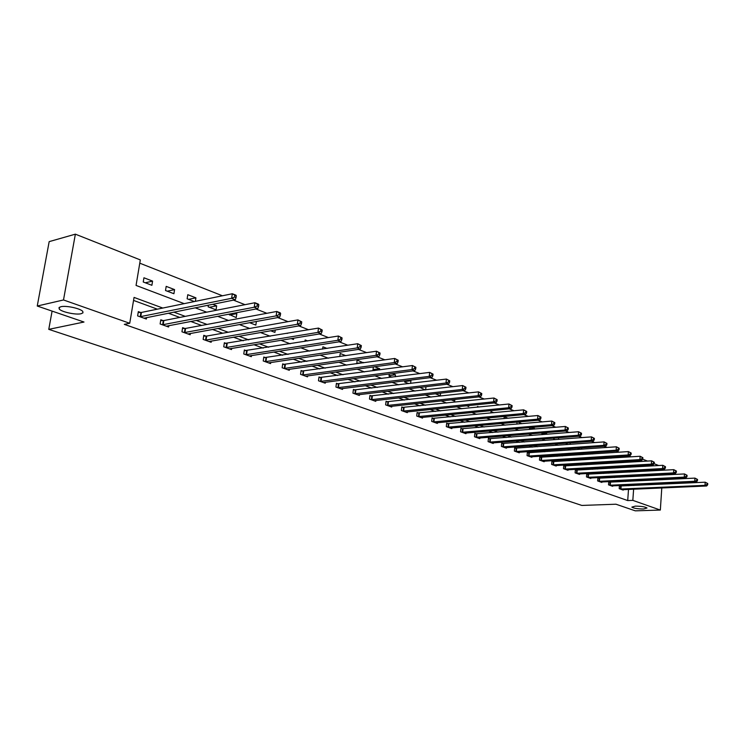 <?xml version="1.0" encoding="UTF-8"?>
<svg xmlns="http://www.w3.org/2000/svg" width="745" height="745" viewBox="0 0 745 745"><rect width="100%" height="100%" fill="white"/><g stroke="black" fill="none" stroke-linecap="round" stroke-linejoin="round"><path stroke-width="1.12" d="M635.289 506.134C641.249 506.181 645.161 506.805 647.033 508.006L643.531 508.993C637.608 508.947 633.706 508.323 631.844 507.121L635.289 506.134M60.848 306.726C66.091 305.32 80.86 308.551 82.797 311.494L82.965 312.844L81.065 313.738C75.794 315.079 61.258 311.922 59.209 308.961L59.013 307.629L60.848 306.726M661.784 487.947L660.34 510.055L635.289 510.837L615.966 504.216L581.836 505.436L48.77 329.355L83.999 322.036L37.25 306.027L49.17 241.631L75.366 234.163L140.321 259.921L136.056 285.428L184.183 303.643M630.829 456.853L628.314 455.828M619.123 452.206L616.329 451.107M607.073 447.447L604.065 446.264M594.734 442.586L591.493 441.31M582.087 437.604L578.623 436.235M569.143 432.491L565.427 431.029M555.872 427.267L551.896 425.693M542.276 421.903L538.03 420.227M528.335 416.399L523.8 414.62M514.031 410.765L509.207 408.856M499.364 404.982L494.224 402.952M484.306 399.041L478.839 396.889M468.838 392.941L463.036 390.65M452.96 386.683L446.804 384.252M436.644 380.248L430.107 377.668M419.882 373.636L412.944 370.908M402.635 366.838L395.297 363.942M384.904 359.844L377.128 356.781M366.661 352.646L358.42 349.405M347.868 345.242L339.152 341.806M328.526 337.615L319.298 333.974M308.588 329.756L298.829 325.9M288.045 321.654L277.727 317.584M266.859 313.291L255.935 308.989M244.993 304.677L233.446 300.123M222.429 295.774L139.771 263.181M630.829 456.815L635.997 456.527M642.665 459.171L647.48 461.081M654.101 463.707L658.71 465.532M52.094 311.112L48.77 329.355M629.739 472.051L629.804 471.157M630.093 467.162L630.158 466.184M630.447 462.105L630.531 461.015M143.245 281.992L151.887 285.307L152.576 281.116L143.943 277.783L143.245 281.992M165.511 290.522L173.911 293.726L174.572 289.6L166.182 286.369L165.511 290.522M195.376 301.343L195.926 297.832L187.787 294.694L187.135 298.792L194.352 301.557M208.395 305.152L208.134 306.828L216.05 309.855L216.665 305.832L212.67 304.295M228.603 314.204L236.23 317.584L236.817 313.608L235.141 312.956M249.575 322.687L255.852 325.09L256.373 321.458M270.677 330.761L274.924 332.391L275.268 329.97M291.155 338.603L293.483 339.497L293.66 338.193M286.872 333.415L287.784 333.266M311.028 346.211L311.587 346.118M304.975 341.396L305.171 339.971L307.732 340.959M322.613 349.116L322.911 346.816L327.092 348.427M339.804 356.576L340.195 353.484L345.904 355.682M363.346 362.852L357.032 359.975L356.883 363.756M373.366 366.913L373.003 369.92L374.67 370.563M379.494 369.92L379.643 368.691L374.605 366.745M389.262 373.971L389.011 376.048L391.972 377.184M395.25 376.765L395.483 374.8L392.298 373.571M404.768 380.797L404.628 382.027L408.809 383.628M410.625 383.405L410.923 380.76L409.517 380.211M419.901 387.419L425.19 389.896M425.637 389.849L425.982 386.702M435.322 393.77L440.332 395.688L440.602 393.174M451.209 399.851L454.692 401.183L454.878 399.46M466.677 405.774L468.726 406.556L468.829 405.55M481.764 411.547L482.453 411.473M477.452 407.189L477.526 406.444L479.035 407.031M490.89 412.991L491.02 411.65L493.777 412.711M504.02 418.634L504.207 416.734L508.155 418.262M516.862 424.129L517.058 422.089M521.956 423.681L517.905 422.015M529.425 429.483L529.593 427.593M534.398 429.064L534.463 428.403L531.856 427.397M541.866 432.938L542.146 434.652M546.569 434.298L546.672 433.115L545.461 432.649M553.87 438.144L553.786 439.112L555.202 439.652M558.48 439.401L558.62 437.781M565.613 443.21L567.96 444.532M570.13 444.374L570.26 442.875M577.375 448.136L580.411 449.3M581.547 449.216L581.659 447.838M589.761 452.876L592.582 453.956M592.713 453.947L592.815 452.671M601.867 457.505L603.683 458.203L603.748 457.393M613.694 462.04L614.457 461.993M610.518 458.128L611.394 458.073M621.097 462.664L621.153 461.835L622.988 462.552M162.792 308.048L134.053 297.413L129.732 323.283L124.303 324.354L627.709 500.565L628.501 489.409M628.761 485.721L628.808 485.079M625.558 481.484L623.844 480.86M614.755 477.517L612.874 476.819M603.729 473.447L601.662 472.693M592.452 469.303L590.198 468.475M580.932 465.066L578.483 464.163M569.152 460.727L566.507 459.758M557.111 456.294L554.261 455.251M544.8 451.768L541.727 450.632M532.209 447.13L528.903 445.92M519.321 442.39L515.782 441.087M506.125 437.529L502.344 436.142M492.622 432.566L488.58 431.076M478.793 427.472L474.481 425.889M464.629 422.257L460.028 420.571M450.12 416.921L445.221 415.114M435.248 411.445L430.042 409.526M419.994 405.829L414.462 403.799M404.349 400.074L398.482 397.914M388.303 394.17L382.083 391.879M371.839 388.108L365.246 385.677M354.937 381.887L347.952 379.317M337.569 375.499L330.184 372.779M319.735 368.933L311.922 366.056M301.408 362.182L293.139 359.146M282.56 355.253L273.825 352.031M263.181 348.12L253.952 344.721M243.243 340.782L233.483 337.187M222.718 333.22L212.409 329.43M201.578 325.444L190.701 321.44M179.796 317.426L168.314 313.198M157.353 309.166L133.551 300.412M140.684 312.49L138.328 311.633L137.62 315.899L146.355 319.037L146.588 317.566M163.09 320.592L160.799 319.763L160.119 323.973L168.594 327.008L168.817 325.612M184.834 328.461L182.609 327.66L181.957 331.804L190.18 334.756L190.385 333.425M205.946 336.097L203.785 335.315L203.152 339.413L211.152 342.281L211.338 341.014M226.452 343.519L224.357 342.756L223.751 346.798L231.518 349.582L231.695 348.381M246.39 350.727L244.351 349.992L243.773 353.977L251.316 356.687L251.484 355.533M265.769 357.74L263.786 357.023L263.227 360.962L270.565 363.597L270.724 362.489M284.618 364.556L282.69 363.858L282.15 367.751L289.293 370.312L289.442 369.25M302.964 371.196L301.082 370.516L300.57 374.353L307.517 376.849L307.648 375.834M320.816 377.65L318.981 376.989L318.488 380.788L325.258 383.209L325.379 382.241M338.193 383.945L336.414 383.293L335.939 387.046L342.523 389.412L342.644 388.471M355.132 390.063L353.391 389.439L352.934 393.146L359.351 395.446L359.463 394.543M371.625 396.033L369.93 395.418L369.492 399.087L375.75 401.332L375.853 400.456M387.707 401.853L386.059 401.257L385.631 404.87L391.73 407.059L391.833 406.23M403.39 407.524L401.779 406.938L401.369 410.523L407.319 412.656L407.413 411.845M418.681 413.056L417.107 412.488L416.716 416.027L422.517 418.103L422.601 417.33M433.599 418.448L432.072 417.898L431.69 421.4L437.352 423.43L437.427 422.676M448.155 423.719L446.665 423.179L446.302 426.634L451.824 428.617L451.898 427.891M462.375 428.859L460.913 428.338L460.559 431.755L465.96 433.692L466.025 432.985M476.251 433.879L474.826 433.367L474.49 436.747L479.761 438.637L479.827 437.967M489.81 438.786L488.422 438.284L488.096 441.627L493.237 443.48L493.302 442.819M503.061 443.582L501.692 443.089L501.385 446.395L506.414 448.201L506.47 447.568M516.006 448.257L514.674 447.782L514.367 451.06L519.284 452.82L519.339 452.206M528.652 452.839L527.358 452.373L527.06 455.614L531.874 457.337L531.921 456.741M541.028 457.318L539.762 456.853L539.473 460.065L544.176 461.751L544.232 461.174M553.135 461.695L551.887 461.239L551.617 464.424L556.217 466.072L556.264 465.504M564.971 465.979L563.751 465.532L563.49 468.679L567.988 470.291L568.035 469.75M576.556 470.17L575.364 469.732L575.112 472.851L579.517 474.425L579.554 473.894M587.898 474.267L586.725 473.848L586.483 476.93L590.794 478.476L590.832 477.955M598.989 478.281L597.853 477.871L597.62 480.925L601.839 482.434L601.876 481.931M609.866 482.211L608.749 481.81L608.516 484.837L612.651 486.317L612.688 485.824M620.511 486.066L619.412 485.666L619.197 488.664L623.239 490.117L623.276 489.642M37.25 306.027L63.502 299.965L75.366 234.163M663.003 469.35L662.938 470.253M662.678 474.239L662.622 475.059M662.37 478.97L662.324 479.706M662.072 483.533L662.026 484.185M660.34 510.055L632.831 500.37L633.622 489.186M627.709 500.565L632.831 500.37M129.732 323.283L63.502 299.965M630.68 481.242L628.966 480.609M619.905 477.247L618.015 476.549M608.889 473.177L606.83 472.414M597.639 469.005L595.395 468.177M586.138 464.75L583.698 463.846M574.386 460.401L571.741 459.423M562.363 455.949L559.514 454.897M550.071 451.405L546.998 450.269M537.49 446.749L534.202 445.529M524.629 441.981L521.09 440.677M511.452 437.11L507.671 435.704M497.967 432.119L493.926 430.619M484.157 427.006L479.845 425.404M470.011 421.763L465.411 420.068M455.512 416.399L450.623 414.592M440.649 410.895L435.453 408.977M425.414 405.261L419.891 403.213M409.787 399.469L403.92 397.299M393.751 393.537L387.53 391.237M377.287 387.447L370.703 385.007M360.394 381.189L353.419 378.609M343.035 374.772L335.65 372.034M325.211 368.17L317.398 365.274M306.884 361.381L298.615 358.326M288.045 354.415L279.3 351.174M268.656 347.235L259.428 343.817M248.718 339.85L238.959 336.246M228.184 332.251L217.875 328.443M207.035 324.429L196.159 320.397M185.254 316.364L173.762 312.108M633.883 485.489L633.93 484.837M634.852 471.771L634.908 470.877M635.196 466.873L635.261 465.886M635.55 461.798L635.625 460.708M195.171 307.806L206.691 312.164M217.615 316.299L228.519 320.434M239.369 324.541L249.687 328.443M260.471 332.531L270.23 336.228M280.949 340.279L290.178 343.78M300.822 347.803L309.557 351.109M320.127 355.114L328.387 358.243M338.891 362.219L346.695 365.171M357.125 369.12L364.501 371.913M374.856 375.834L381.822 378.469M392.103 382.362L398.677 384.848M408.893 388.722L415.086 391.069M425.237 394.906L431.076 397.122M441.152 400.931L446.655 403.017M456.648 406.798L461.835 408.763M471.762 412.525L476.632 414.369M486.494 418.094L491.067 419.826M500.854 423.533L505.147 425.162M514.86 428.841L518.883 430.359M528.54 434.018L532.293 435.443M541.876 439.066L545.396 440.397M554.904 444.001L558.182 445.24M567.634 448.816L570.679 449.971M580.066 453.528L582.897 454.599M592.21 458.119L594.827 459.116M604.083 462.617L606.505 463.53M615.687 467.013L617.912 467.851M627.039 471.306L629.078 472.079M145.303 282.783L152.576 281.116M167.28 291.193L174.572 289.6M188.615 299.36L195.926 297.832M209.345 307.294L216.665 305.832M229.488 315.005L236.817 313.608M356.613 363.374L363.392 362.424M373.049 369.576L379.643 368.691M389.067 375.62L395.483 374.8M404.684 381.524L410.923 380.76M516.872 424.035L521.966 423.588M529.481 428.822L534.463 428.403M541.811 433.506L546.672 433.115M139.986 316.746L231.639 298.298L235.308 299.751L144.008 318.19M138.179 312.509L141.438 312.444L232.319 293.744L235.979 295.197L236.305 295.793L234.843 295.216L234.573 297.041L236.035 297.618L236.305 295.793M234.573 297.041L231.639 298.298L232.319 293.744L234.843 295.216M235.308 299.751L236.035 297.618M162.41 324.792L254.25 307.229L257.798 308.635L166.312 326.198M160.659 320.601L163.835 320.555L254.892 302.74L258.44 304.156L258.813 304.761L257.397 304.193L257.137 305.99L258.552 306.558L258.813 304.761M257.137 305.99L254.25 307.229L254.892 302.74L257.397 304.193M257.798 308.635L258.552 306.558M184.183 332.605L276.144 315.88L279.589 317.24L187.973 333.965M182.478 328.461L185.579 328.424L276.758 311.457L280.204 312.826L280.614 313.44L279.235 312.891L278.993 314.66L280.362 315.21L280.614 313.44M278.993 314.66L276.144 315.88L276.758 311.457L279.235 312.891M279.589 317.24L280.362 315.21M205.322 340.186L297.357 324.261L300.691 325.584L209 341.508M203.664 336.097L206.691 336.06L297.944 319.894L301.734 321.849L300.403 321.319L300.161 323.069L301.502 323.6L301.734 321.849M300.161 323.069L297.357 324.261L297.944 319.894L300.403 321.319M300.691 325.584L301.502 323.6M225.856 347.552L317.919 332.391L321.16 333.667L229.432 348.837M224.245 343.51L318.488 328.079L322.213 330.007L320.918 329.486L320.695 331.208L321.989 331.73L322.213 330.007M320.695 331.208L317.919 332.391L318.488 328.079L320.918 329.486M321.16 333.667L321.989 331.73M245.813 354.713L337.867 340.269L341.014 341.508L249.286 355.961M244.239 350.718L338.416 336.023L342.076 337.913L340.819 337.411L340.605 339.115L341.862 339.608L342.076 337.913M340.605 339.115L337.867 340.269L338.416 336.023L340.819 337.411M341.014 341.508L341.862 339.608M265.22 361.679L357.228 347.915L360.273 349.126L268.6 362.889M263.683 357.73L357.749 343.724L361.344 345.587L360.124 345.103L359.919 346.779L361.139 347.263L361.344 345.587M359.919 346.779L357.228 347.915L357.749 343.724L360.124 345.103M360.273 349.126L361.139 347.263M284.087 368.449L376.02 355.346L378.981 356.51L287.374 369.622M282.597 364.538L376.514 351.212L380.052 353.037L378.87 352.571L378.674 354.22L379.857 354.695L380.052 353.037M378.674 354.22L376.02 355.346L376.514 351.212L378.87 352.571M378.981 356.51L379.857 354.695M302.451 375.033L394.263 362.554L397.141 363.69L305.646 376.178M300.989 371.178L394.748 358.475L398.23 360.273L397.076 359.816L396.889 361.446L398.035 361.902L398.23 360.273M396.889 361.446L394.263 362.554L394.748 358.475L397.076 359.816M397.141 363.69L398.035 361.902M320.322 381.44L411.994 369.557L414.797 370.665L323.432 382.558M318.897 377.631L412.451 365.534L415.887 367.304L414.769 366.857L414.583 368.477L415.701 368.915L415.887 367.304M414.583 368.477L411.994 369.557L412.451 365.534L414.769 366.857M414.797 370.665L415.701 368.915M337.718 387.689L429.232 376.374L431.951 377.445L340.754 388.778M336.34 383.917L429.669 372.388L433.05 374.139L431.96 373.711L431.783 375.303L432.873 375.731L433.05 374.139M431.783 375.303L429.232 376.374L429.669 372.388L431.96 373.711M431.951 377.445L432.873 375.731M354.676 393.77L445.994 382.995L448.639 384.038L357.628 394.831M353.316 390.035L446.413 379.065L449.738 380.788L448.686 380.369L448.518 381.934L449.57 382.353L449.738 380.788M448.518 381.934L445.994 382.995L446.413 379.065L448.686 380.369M448.639 384.038L449.57 382.353M371.187 399.692L462.291 389.43L464.861 390.445L374.065 400.726M369.865 396.005L462.692 385.556L465.97 387.251L464.945 386.841L464.787 388.396L465.811 388.797L465.97 387.251M464.787 388.396L462.291 389.43L462.692 385.556L464.945 386.841M464.861 390.445L465.811 388.797M387.288 405.466L478.16 395.697L480.665 396.694L390.091 406.472M385.994 401.816L478.541 391.87L481.773 393.537L480.767 393.146L480.618 394.673L481.615 395.074L481.773 393.537M480.618 394.673L478.16 395.697L478.541 391.87L480.767 393.146M480.665 396.694L481.615 395.074M402.98 411.1L493.6 401.806L496.04 402.766L405.718 412.078M401.713 407.487L493.972 398.016L497.148 399.665L496.179 399.283L496.03 400.791L497.008 401.183L497.148 399.665M496.03 400.791L493.6 401.806L493.972 398.016L496.179 399.283M496.04 402.766L497.008 401.183M418.29 416.585L508.639 407.748L511.014 408.679L420.962 417.545M417.051 413.019L508.993 404.004L512.132 405.634L511.182 405.252L511.042 406.751L511.992 407.124L512.132 405.634M511.042 406.751L508.639 407.748L508.993 404.004L511.182 405.252M511.014 408.679L511.992 407.124M433.217 421.949L523.297 413.531L525.607 414.444L435.825 422.881M432.007 418.42L523.633 409.843L526.724 411.445L525.802 411.072L525.663 412.553L526.585 412.916L526.724 411.445M525.663 412.553L523.297 413.531L523.633 409.843L525.802 411.072M525.607 414.444L526.585 412.916M447.792 427.174L537.573 419.174L539.827 420.068L450.343 428.086M446.609 423.681L537.899 415.524L540.945 417.107L540.041 416.744L539.911 418.206L540.814 418.56L540.945 417.107M539.911 418.206L537.573 419.174L537.899 415.524L540.041 416.744M539.827 420.068L540.814 418.56M462.021 432.277L551.486 424.678L553.684 425.544L464.508 433.171M460.866 428.822L551.803 421.065L554.811 422.62L553.926 422.275L553.805 423.719L554.68 424.063L554.811 422.62M553.805 423.719L551.486 424.678L551.803 421.065L553.926 422.275M553.684 425.544L554.68 424.063M475.915 437.259L565.064 430.033L567.206 430.88L478.346 438.135M474.779 433.841L565.362 426.466L568.323 428.012L567.466 427.667L567.345 429.092L568.202 429.437L568.323 428.012M567.345 429.092L565.064 430.033L565.362 426.466L567.466 427.667M567.206 430.88L568.202 429.437M489.484 442.13L578.297 435.266L580.392 436.095L491.858 442.977M488.375 438.749L578.586 431.737L581.51 433.255L580.681 432.929L580.56 434.335L581.398 434.67L581.51 433.255M580.56 434.335L578.297 435.266L578.586 431.737L580.681 432.929M580.392 436.095L581.398 434.67M502.745 446.888L591.213 440.37L593.262 441.18L505.063 447.717M501.655 443.536L591.493 436.887L594.38 438.386L593.56 438.06L593.458 439.457L594.268 439.774L594.38 438.386M593.458 439.457L591.213 440.37L591.493 436.887L593.56 438.06M593.262 441.18L594.268 439.774M515.698 451.535L603.822 445.352L605.815 446.143L517.961 452.345M514.627 448.22L604.093 441.906L606.942 443.387L606.141 443.07L606.039 444.448L606.83 444.765L606.942 443.387M606.039 444.448L603.822 445.352L604.093 441.906L606.141 443.07M605.815 446.143L606.83 444.765M528.363 456.08L616.134 450.213L618.08 450.986L530.58 456.871M527.32 452.792L616.385 446.804L619.197 448.267L618.425 447.959L618.322 449.319L619.095 449.626L619.197 448.267M618.322 449.319L616.134 450.213L616.385 446.804L618.425 447.959M618.08 450.986L619.095 449.626M540.749 460.522L628.156 454.962L630.056 455.716L542.909 461.295M539.725 457.272L628.398 451.591L631.173 453.035L630.419 452.727L630.317 454.078L631.08 454.385L631.173 453.035M630.317 454.078L628.156 454.962L628.398 451.591L630.419 452.727M630.056 455.716L631.08 454.385M552.865 464.871L639.899 459.609L641.752 460.336L554.978 465.625M551.849 461.649L640.132 456.266L642.87 457.691L642.134 457.393L642.041 458.734L642.777 459.022L642.87 457.691M642.041 458.734L639.899 459.609L640.132 456.266L642.134 457.393M641.752 460.336L642.777 459.022M564.71 469.117L651.372 464.144L653.188 464.861L566.777 469.862M563.723 465.932L651.596 460.838L654.306 462.245L653.579 461.956L653.486 463.278L654.212 463.567L654.306 462.245M653.486 463.278L651.372 464.144L651.596 460.838L653.579 461.956M653.188 464.861L654.212 463.567M576.304 473.28L662.584 468.568L664.363 469.276L578.334 474.006M575.336 470.123L662.799 465.299L665.481 466.696L664.764 466.407L664.68 467.72L665.387 468L665.481 466.696M664.68 467.72L662.584 468.568L662.799 465.299L664.764 466.407M664.363 469.276L665.387 468M587.647 477.349L673.554 472.907L675.287 473.587L589.63 478.057M586.697 474.22L673.759 469.667L676.395 471.045L675.706 470.765L675.622 472.06L676.32 472.339L676.395 471.045M675.622 472.06L673.554 472.907L673.759 469.667L675.706 470.765M675.287 473.587L676.32 472.339M598.757 481.335L684.273 477.135L685.968 477.806L600.703 482.034M597.825 478.243L684.469 473.941L687.076 475.291L686.406 475.021L686.322 476.306L687.002 476.577L687.076 475.291M686.322 476.306L684.273 477.135L684.469 473.941L686.406 475.021M685.968 477.806L687.002 476.577M609.634 485.237L694.759 481.279L696.417 481.94L611.543 485.917M608.721 482.173L694.945 478.113L697.525 479.454L696.864 479.193L696.789 480.46L697.45 480.721L697.525 479.454M696.789 480.46L694.759 481.279L694.945 478.113L696.864 479.193M696.417 481.94L697.45 480.721M620.287 489.055L705.021 485.34L706.642 485.982L622.15 489.726M619.384 486.019L705.198 482.201L707.75 483.524L707.098 483.272L707.033 484.52L707.675 484.781L707.75 483.524M707.033 484.52L705.021 485.34L705.198 482.201L707.098 483.272M706.642 485.982L707.675 484.781M140.228 316.746L140.935 312.49M140.74 316.7L141.438 312.444M162.652 324.792L163.332 320.592M163.164 324.755L163.835 320.555M184.425 332.605L185.067 328.461M184.928 332.568L185.579 328.424M205.564 340.186L206.179 336.097M206.067 340.148L206.691 336.06M226.089 347.552L226.694 343.519M226.592 347.524L227.197 343.482M246.046 354.713L246.623 350.727M246.548 354.685L247.126 350.699M265.453 361.679L266.002 357.74M265.946 361.651L266.496 357.712M284.32 368.449L284.851 364.566M284.813 368.421L285.344 364.529M302.675 375.033L303.187 371.196M303.168 375.005L303.681 371.168M320.546 381.449L321.039 377.659M321.039 381.421L321.533 377.631M337.951 387.689L338.426 383.945M338.435 387.67L338.91 383.917M354.899 393.77L355.356 390.073M355.384 393.751L355.84 390.045M371.41 399.692L371.848 396.042M371.895 399.674L372.332 396.014M387.502 405.476L387.931 401.853M387.987 405.457L388.406 401.834M403.194 411.1L403.604 407.524M403.669 411.082L404.079 407.515M418.504 416.595L418.895 413.056M418.979 416.576L419.37 413.047M433.432 421.949L433.813 418.457M433.907 421.94L434.279 418.439M448.006 427.183L448.369 423.728M448.471 427.164L448.844 423.709M462.235 432.286L462.58 428.869M462.701 432.277L463.045 428.859M476.12 437.268L476.465 433.888M476.586 437.259L476.921 433.879M489.689 442.139L490.014 438.796M490.154 442.13L490.48 438.786M502.95 446.898L503.266 443.582M503.406 446.888L503.722 443.573M515.903 451.545L516.211 448.267M516.36 451.535L516.657 448.257M528.568 456.089L528.857 452.848M529.015 456.08L529.313 452.839M540.954 460.531L541.233 457.318M541.401 460.522L541.68 457.318M553.06 464.871L553.33 461.704M553.507 464.871L553.777 461.695M564.906 469.127L565.166 465.979M565.353 469.117L565.613 465.979M576.5 473.28L576.751 470.17M576.937 473.28L577.189 470.17M587.842 477.359L588.084 474.276M588.28 477.349L588.531 474.276M598.952 481.344L599.185 478.29M599.39 481.335L599.623 478.29M609.829 485.246L610.053 482.22M610.257 485.246L610.49 482.22M620.483 489.065L620.697 486.075M620.911 489.065L621.125 486.075M59.209 308.961L59.526 307.201"/></g></svg>
